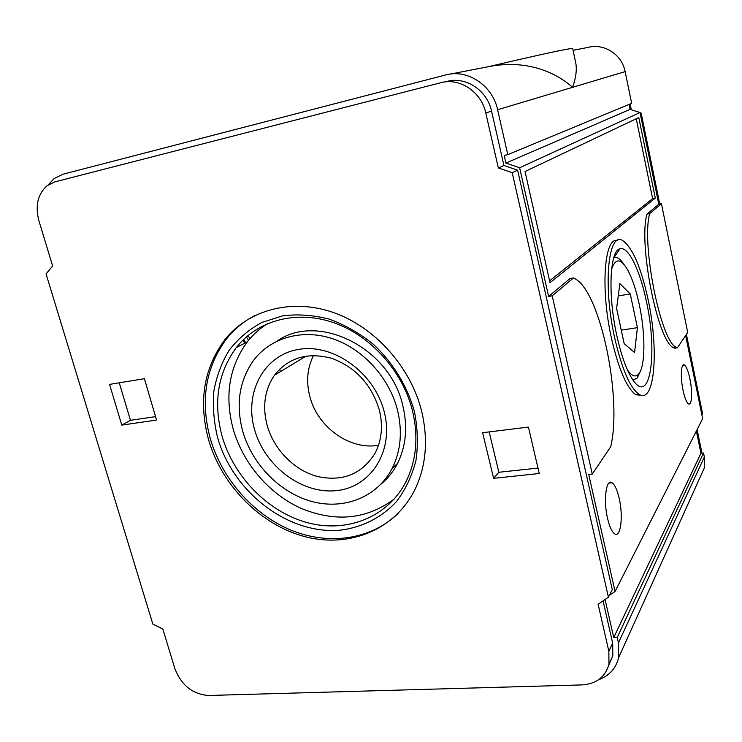 <?xml version="1.0" encoding="UTF-8"?>
<svg xmlns="http://www.w3.org/2000/svg" width="742" height="742" viewBox="0 0 742 742"><rect width="100%" height="100%" fill="white"/><g stroke="black" fill="none" stroke-linecap="round" stroke-linejoin="round"><path stroke-width="1.11" d="M552.224 295.845L592.264 474.073L610.694 446.74C622.408 398.408 600.575 292.422 575.171 278.825L573.445 277.935L552.224 295.845L548.616 296.457L519.623 167.757L505.905 163.064L504.17 155.44L507.778 154.633L497.604 109.714C492.614 85.349 467.349 68.709 445.478 75.007L63.014 174.203L54.166 178.553L48.332 184.795M450.264 74.079L488.292 66.715C544.563 53.535 572.703 47.525 572.713 48.675L575.644 62.449C577.081 69.127 576.061 77.409 572.592 87.315L625.135 71.612C621.991 54.454 603.96 42.897 587.757 47.46L573.056 50.298M517.638 170.187L612.289 589.602L608.403 597.18L512.212 172.7L498.346 167.942L503.939 165.503L517.638 170.187L512.212 172.7M603.061 600.881L612.669 643.11L612.809 655.937L608.987 664.201L608.848 651.244L598.117 604.303L608.403 597.18M608.783 665.082L612.809 655.937M498.346 167.942L485.76 112.905L491.566 111.179C487.281 90.348 465.716 76.111 446.981 81.444L443.697 82.121M491.566 111.179L503.939 165.503M598.377 679.83C609.21 675.888 615.953 668.486 618.633 657.635L618.448 642.869L617.223 637.434L613.745 637.582L605.082 599.471M609.275 595.474L615.072 591.457L588.712 474.444L592.264 474.073M249.933 338.686L248.004 335.514M683.048 390.292C680.201 377.066 681.063 362.504 684.43 365.036C686.424 366.557 688.242 371.121 689.874 378.726C692.657 391.674 691.906 406.328 688.474 403.861C686.508 402.396 684.699 397.87 683.048 390.292M641.682 395.384L635.885 394.725C626.832 388.27 618.698 369.46 611.473 338.287C600.324 288.74 604.331 236.809 617.363 240.491M677.39 347.794L687.713 332.472L661.428 203.698L658.785 204.217L646.959 214.123C638.148 243.914 658.061 342.452 673.532 347.646L676.259 347.247L677.39 347.794L674.673 348.183L675.201 347.404M658.785 204.217L640.031 112.524L630.116 109.362L629.095 104.399M519.623 167.757L640.031 112.524M573.445 277.935L570.023 278.538L548.616 296.457M615.072 591.457L702.646 418.636L685.645 335.542M674.673 348.183L673.532 347.646M619.218 498.503C623.401 516.265 620.72 538.302 614.608 533.823C611.862 531.847 609.497 526.672 607.531 518.296C603.2 499.978 606.168 478.191 612.076 482.773C614.886 484.823 617.27 490.063 619.218 498.503M655.297 198.114L638.788 117.561L525.048 171.513L550.017 282.721L655.297 198.114L652.635 198.643L636.237 118.776M549.599 280.838L652.635 198.643M661.428 203.698L649.714 213.594L646.959 214.123M649.714 213.594C641.014 243.395 660.909 342.034 676.259 347.247M507.778 154.633L631.655 103.342L625.135 71.612M700.253 476.967L704.26 468.109L704.343 457.007L703.518 452.982L700.949 453.251L696.367 431.019M617.223 637.434L703.518 452.982M613.745 637.582L700.949 453.251M505.905 163.064L630.116 109.362M488.292 66.715C528.638 58.674 557.743 74.005 572.592 87.315L497.604 109.714M701.969 453.149L697.109 429.562M631.294 109.733L630.106 103.982M659.74 204.031L641.153 113.072L640.077 112.728M701.876 414.908L702.563 413.572L686.396 334.438M615.674 255.081L614.626 255.267M640.235 113.498L641.153 113.072M614.664 337.805C602.523 283.815 608.486 229.714 623.197 240.937C632.87 248.385 641.162 267.871 648.063 299.388C659.026 349.176 654.954 404.891 638.973 394.317C629.986 387.853 621.879 369.015 614.664 337.805M646.375 301.335C657.69 351.81 650.623 405.345 633.38 380.646C627.009 371.547 621.462 356.457 616.76 335.393C607.652 294.593 609.776 250.49 619.904 248.858C628.261 245.834 639.975 270.116 646.375 301.335M613.792 257.632L613.977 257.567C617.019 256.658 620.321 258.902 623.874 264.3M640.578 370.731L637.257 378.021L633.037 380.164M611.584 269.188C615.526 257.743 621.008 258.197 628.029 270.552C632.49 279.057 636.256 290.428 639.298 304.665C645.54 333.501 645.484 366.307 638.695 373.968C635.579 377.576 631.813 376.194 627.389 369.841M634.586 352.561L637.406 327.676L630.255 293.934L619.876 283.639L616.602 308.422L624.17 343.639L634.586 352.561M618.253 295.919L630.255 293.934M621.267 330.144L637.406 327.676M246.446 336.849L248.514 340.365M243.024 340.04L244.925 343.054M233.238 330.552L233.749 330.839M243.506 339.567L245.778 342.6M280.393 371.64L279.706 369.089M485.76 112.905C481.391 91.804 459.567 77.372 440.618 82.761L54.834 181.873L47.052 185.723C37.74 194.154 35.022 205.84 38.909 220.791L52.636 265.998L46.05 273.919L152.861 624.133L162.841 629.049L174.843 668.598C181.391 685.293 192.614 694.262 208.493 695.486L581.876 684.912C596.318 683.901 605.361 677.001 608.987 664.201M208.548 439.663C221.83 485.76 260.887 525.253 305.37 536.772C349.77 548.301 396.033 529.519 415.631 488.078C426.27 464.9 428.264 439.236 421.623 411.096C410.53 366.594 374.515 326.675 332.963 312.363C291.346 298.052 248.598 309.896 224.928 339.576C203.772 368.153 198.309 401.515 208.548 439.663M482.615 432.716L528.415 427.086L539.248 473.517L493.616 478.34L482.615 432.716M144.402 378.689L156.562 420.055L121.781 425.11L109.556 384.393L144.402 378.689M121.781 425.11L130.453 420.315L155.56 416.633M119.258 382.807L130.453 420.315M493.616 478.34L498.865 472.283L537.978 468.072M489.173 431.909L498.865 472.283M255.322 315.285C244.072 321.101 234.528 328.901 226.672 338.695C205.534 367.207 200.071 400.495 210.274 438.559C221.914 478.84 253.124 514.41 290.92 530.113C328.687 545.648 371.158 539.87 398.445 513.102M217.601 437.576C232.988 492.308 288.388 534.963 340.439 530.159C362.309 527.404 381.963 517.452 396.775 501.212C405.651 489.33 412.042 475.743 415.956 460.439C418.265 444.467 417.718 428.032 414.314 411.133C407.2 385.988 392.917 362.625 373.495 344.418C359.768 333.343 345.049 324.922 329.346 319.153C313.476 315.072 297.959 313.959 282.804 315.814L261.768 322.482C248.978 329.467 238.145 338.677 229.25 350.122C221.672 362.569 216.534 376.268 213.844 391.201C212.611 406.523 213.863 421.985 217.601 437.576M412.431 410.456C402.442 370.638 370.137 335.032 332.88 322.408C295.585 309.785 257.251 320.683 236.216 347.683C217.833 373.003 213.112 402.479 222.062 436.111C233.795 477.217 268.558 512.49 308.171 522.869C347.71 533.248 388.854 516.784 406.635 480.371C416.577 459.372 418.507 436.064 412.431 410.456M267.621 323.558C259.83 328.456 253.087 334.512 247.401 341.737C229.167 366.724 224.418 395.792 233.155 428.932C242.968 463.342 269.04 493.931 301.039 508.316C335.681 522.6 366.817 519.437 394.429 498.837M380.767 484.387C387.649 478.701 393.223 471.727 397.48 463.481C406.097 446.165 407.868 426.9 402.813 405.67C390.032 347.599 317.993 312.113 277.072 341.06M397.471 410.011C389.253 377.548 362.801 348.666 332.342 338.612C301.855 328.558 270.496 337.833 253.551 360.417C239.276 380.729 235.641 404.26 242.662 431.019C252.048 464.344 280.142 493.022 312.178 501.583C344.167 510.144 377.39 497.159 392.175 468.332C400.838 450.876 402.6 431.436 397.471 410.011M254.515 429.414C264.542 466.05 301.957 494.432 336.386 490.62C370.944 487.383 394.401 450.793 384.217 411.81C374.552 372.753 333.334 343.175 298.581 349.417C263.66 355.075 244.007 392.861 254.515 429.414M379.31 409.909C371.529 384.477 355.659 367.281 331.711 358.321C307.568 351.94 288.48 357.579 274.457 375.239C264.69 389.708 262.241 406.375 267.111 425.249C273.779 449.309 293.98 470.085 317.038 476.401C342.359 482.012 361.66 474.361 374.933 453.436C381.731 440.479 383.187 425.964 379.31 409.909M313.504 355.464C307.262 368.013 306.029 381.676 309.822 396.441C317.437 427.067 349.918 450.487 378.485 445.274M618.448 642.869L704.343 457.007M608.848 651.244L612.669 643.11M682.928 365.24L684.43 365.036M608.913 483.088L612.076 482.773M704.26 468.109L618.633 657.635M635.885 394.725L638.973 394.317M613.977 257.567L619.904 248.858M638.695 373.968L637.257 378.021M224.928 339.576L226.672 338.695M236.216 347.683L247.401 341.737M392.175 468.332L397.48 463.481M274.457 375.239L306.214 356.021"/></g></svg>
